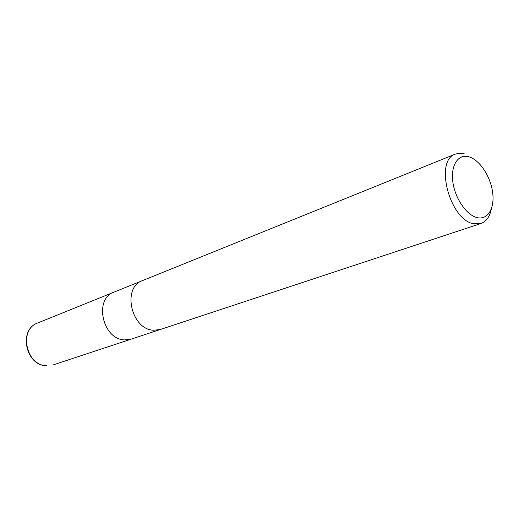 <?xml version="1.0" encoding="UTF-8"?>
<svg xmlns="http://www.w3.org/2000/svg" width="519" height="519" viewBox="0 0 519 519"><rect width="100%" height="100%" fill="white"/><g stroke="black" fill="none" stroke-linecap="round" stroke-linejoin="round"><path stroke-width="0.78" d="M153.773 330.246L160.416 329.468L153.773 330.246C131.262 329.87 121.744 287.351 142.485 280.61L455.455 154.065L459.659 153.196L464.2 153.78M124.703 339.913L131.249 339.108L124.703 339.913C102.58 339.705 93.563 298.814 114.005 292.132L142.375 280.656M491.324 209.014C489.748 216.715 486.29 221.548 480.944 223.514L473.983 223.799C449.83 220.614 434.014 160.254 455.455 154.065M468.845 156.783C479.413 159.664 490.306 175.922 492.557 191.835C494.97 207.788 488.1 220.069 477.422 217.669C466.776 215.521 455.007 198.595 452.84 181.948C450.518 165.269 458.258 153.663 468.845 156.783M46.944 365.765C26.041 365.966 18.314 329.429 37.751 322.961L37.751 322.961C18.029 329.552 25.626 366.018 46.781 365.791L46.944 365.765M131.249 339.108L160.306 329.507M160.416 329.468L480.944 223.514M131.138 339.147L53.152 364.922M113.895 292.178L37.751 322.961"/></g></svg>
